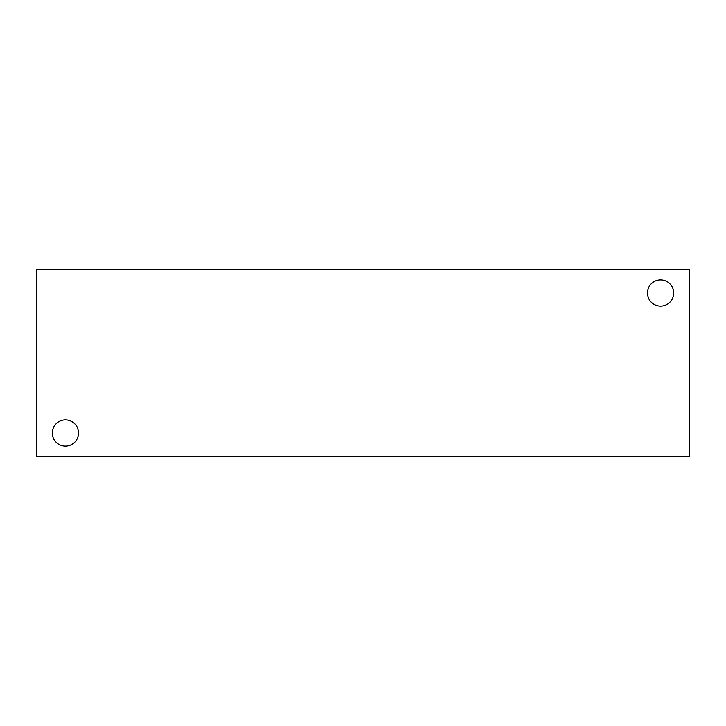 <?xml version="1.0" encoding="UTF-8"?>
<svg xmlns="http://www.w3.org/2000/svg" width="726" height="726" viewBox="0 0 726 726"><rect width="100%" height="100%" fill="white"/><g stroke="black" fill="none" stroke-linecap="round" stroke-linejoin="round"><path stroke-width="1.09" d="M689.7 456.345L36.3 456.345L36.3 269.655L689.7 269.655L689.7 456.345M647.465 292.995A13.113 13.113 0 0 1 667.13 281.634A13.113 13.113 0 0 1 667.13 304.348A13.113 13.113 0 0 1 647.465 292.995M52.308 433.005A13.113 13.113 0 0 1 71.983 421.652A13.113 13.113 0 0 1 71.983 444.366A13.113 13.113 0 0 1 52.308 433.005"/></g></svg>
